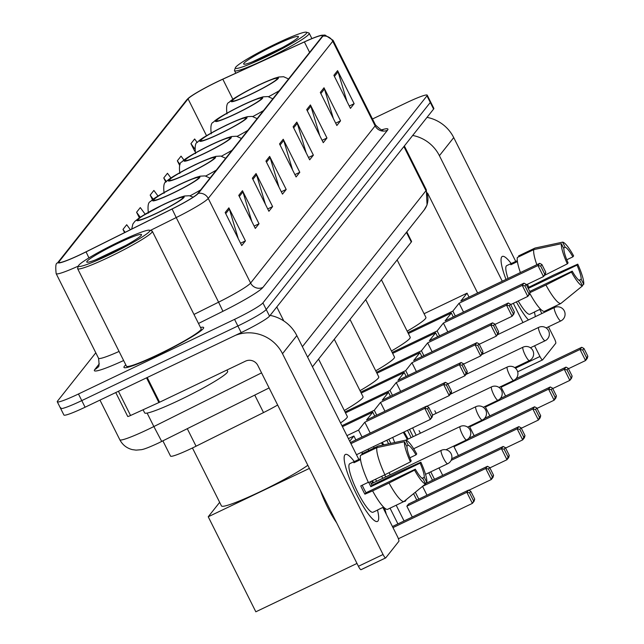 <?xml version="1.0" encoding="UTF-8"?>
<svg xmlns="http://www.w3.org/2000/svg" width="644" height="644" viewBox="0 0 644 644"><rect width="100%" height="100%" fill="white"/><g stroke="black" fill="none" stroke-linecap="round" stroke-linejoin="round"><path stroke-width="0.97" d="M277.661 405.02A27.845 2.576 153.4 0 1 263.525 412.579L196.058 446.203A27.845 2.576 153.4 0 1 191.719 448.321A27.845 2.576 153.4 0 1 170.531 456.105L162.892 440.866M406.807 231.904L411.548 241.355A27.845 2.576 153.4 0 1 411.299 242.039L312.453 366.798M60.834 407.708A27.845 2.576 -26.6 0 0 60.584 408.393L63.901 415.002A27.845 2.576 -26.6 0 0 85.089 407.217L241.186 332.586A27.845 2.576 -26.6 0 0 269.538 316.124L433.597 109.061A27.845 2.576 -26.6 0 0 433.847 108.377L430.538 101.768A27.845 2.576 -26.6 0 1 430.289 102.452A27.845 2.576 -26.6 0 0 430.538 101.768L427.23 95.159A27.845 2.576 -26.6 0 0 406.034 102.951L372.482 118.987M95.795 352.799L57.525 401.099A27.845 2.576 -26.6 0 0 57.276 401.784A27.845 2.576 -26.6 0 0 78.463 393.991L234.561 319.368L237.869 325.977A27.845 2.576 -26.6 0 0 266.23 309.514L430.289 102.452L266.23 309.514A27.845 2.576 -26.6 0 1 237.869 325.977L81.78 400.608L237.869 325.977L241.186 332.586M60.584 408.393A27.845 2.576 -26.6 0 0 81.78 400.608A27.845 2.576 -26.6 0 1 60.584 408.393L57.276 401.784M157.877 354.965A44.549 4.114 -26.6 0 0 203.641 327.53A44.549 4.114 -26.6 0 0 200.509 327.498A44.549 4.114 -26.6 0 1 203.641 327.53A44.549 4.114 -26.6 0 1 157.877 354.965A44.549 4.114 -26.6 0 1 123.97 367.426A44.549 4.114 -26.6 0 0 157.877 354.965M81.426 254.066A29.704 2.745 153.4 0 1 58.821 262.374A29.704 2.745 153.4 0 1 59.087 261.649L188.064 98.862A29.704 2.745 153.4 0 1 222.816 79.204L304.387 41.941A29.704 2.745 153.4 0 1 322.491 35.742A29.704 2.745 153.4 0 1 322.217 36.467L197.692 193.643A29.704 2.745 153.4 0 1 172.069 208.938L86.055 251.812A29.704 2.745 153.4 0 1 81.426 254.066M81.329 254.195A30.445 2.809 -26.6 0 0 86.071 251.876L172.093 209.01A30.445 2.809 -26.6 0 0 198.344 193.329L322.877 36.153A30.445 2.809 -26.6 0 0 321.34 35.315A30.445 2.809 -26.6 0 0 304.604 41.763L223.025 79.027A30.445 2.809 -26.6 0 0 188.145 98.419A30.445 2.809 -26.6 0 0 187.404 99.184L58.435 261.963A30.445 2.809 -26.6 0 0 81.329 254.195M125.813 364.898A44.549 4.114 -26.6 0 0 123.97 367.426A44.549 4.114 -26.6 0 1 125.813 364.898M234.561 319.368A27.845 2.576 -26.6 0 0 262.913 302.905L426.972 95.843A27.845 2.576 -26.6 0 0 427.23 95.159M310.416 104.94L326.967 137.993L323.264 142.67L306.713 109.617L310.416 104.94A7.422 7.253 -141.6 0 1 310.891 106.131L307.26 110.72M324.004 87.785L340.555 120.839L336.852 125.516L320.301 92.462L324.004 87.785A7.422 7.253 -141.6 0 1 324.479 88.985L320.849 93.565M337.593 70.639L354.144 103.692L350.441 108.369L333.89 75.316L337.593 70.639A7.422 7.253 -141.6 0 1 338.068 71.83L334.437 76.411M269.651 156.395L286.202 189.449L282.491 194.126L265.94 161.072L269.651 156.395A7.422 7.253 -141.6 0 1 270.126 157.587L266.495 162.167M256.062 173.542L272.613 206.595L268.902 211.272L252.351 178.219L256.062 173.542A7.422 7.253 -141.6 0 1 256.537 174.741L252.907 179.322M242.466 190.696L259.025 223.75L255.314 228.427L238.763 195.374L242.466 190.696A7.422 7.253 -141.6 0 1 242.941 191.888L239.31 196.468M228.878 207.843L245.436 240.896L241.725 245.573L225.175 212.52L228.878 207.843A7.422 7.253 -141.6 0 1 229.353 209.042L225.722 213.623M296.828 122.086L313.378 155.148L309.675 159.825L293.117 126.763L296.828 122.086A7.422 7.253 -141.6 0 1 297.303 123.286L293.672 127.866M283.239 139.241L299.79 172.294L296.087 176.971L279.528 143.918L283.239 139.241A7.422 7.253 -141.6 0 1 283.714 140.432L280.084 145.021M170.942 177.994L167.464 173.284L163.761 177.961L165.854 182.147M183.983 160.098L181.053 156.13L177.35 160.807L179.62 165.347M197.257 142.517L194.641 138.983L190.938 143.66L194.738 151.243M130.378 229.723L126.699 224.732L122.988 229.417L124.59 232.605M158.005 196.034L153.876 190.431L150.173 195.108L152.515 199.793M145.133 214.154L140.287 207.585L136.584 212.262L139.346 217.777M299.79 172.294L294.912 174.629M292.585 169.992L283.714 140.432M313.378 155.148L308.5 157.474M306.174 152.837L297.303 123.286M245.436 240.896L240.55 243.231M238.232 238.594L229.353 209.042M259.025 223.75L254.138 226.084M251.82 221.447L242.941 191.888M272.613 206.595L267.735 208.93M265.409 204.293L256.537 174.741M286.202 189.449L281.323 191.783M278.997 187.138L270.126 157.587M354.144 103.692L349.265 106.027M346.947 101.39L338.068 71.83M340.555 120.839L335.677 123.173M333.359 118.536L324.479 88.985M326.967 137.993L322.089 140.328M319.762 135.691L310.891 106.131M136.584 212.262L140.215 217.189M122.988 229.417L125.145 232.331M150.173 195.108L153.224 199.246M163.761 177.961L166.418 181.56M177.35 160.807L180.046 164.47M190.938 143.66L194.577 148.587M377.98 521.004A37.127 7.181 -115.6 0 1 374.269 520.489A37.127 7.181 -115.6 0 1 354.949 491.05A37.127 7.181 -115.6 0 1 344.162 457.522A37.127 7.181 -115.6 0 1 344.87 454.897A37.127 7.181 -115.6 0 1 354.281 461.531A37.127 7.181 -115.6 0 0 345.409 454.455A37.127 7.181 -115.6 0 0 344.87 454.897A37.127 7.181 -115.6 0 0 355.713 492.62A37.127 7.181 -115.6 0 0 377.44 521.447A37.127 7.181 -115.6 0 0 377.98 521.004A37.127 7.181 -115.6 0 0 377.497 510.096A37.127 7.181 -115.6 0 1 377.98 521.004M235.39 335.355A37.127 36.265 38.4 0 1 282.507 353.701L383.059 554.508A4.637 0.894 64.4 0 0 385.684 557.913A4.637 0.894 64.4 0 0 385.748 557.857L398.845 541.33A4.637 0.894 64.4 0 0 397.396 536.42L382.874 507.432M270.118 315.391A37.127 36.265 38.4 0 1 296.836 335.613L358.845 459.446M385.595 557.929L361.099 569.642A4.637 0.894 -115.6 0 1 361.034 569.699A4.637 0.894 -115.6 0 1 358.418 566.293L257.858 365.486A9.282 9.064 -141.6 0 0 245.509 361.147L159.599 402.218A4.637 0.427 153.4 0 1 158.899 402.548L130.555 415.493A4.637 0.427 153.4 0 1 127.729 416.467A4.637 0.427 153.4 0 1 127.77 416.346M368.32 482.3L360.761 485.914A26.919 5.208 -115.6 0 0 364.898 494.181L372.61 490.881A30.63 5.925 -115.6 0 0 387.455 509.396L403.885 501.547L425.587 483.886L423.044 478.806A18.563 3.59 -115.6 0 1 415.324 469.178L366.034 492.741A18.563 3.59 64.4 0 1 362.218 485.214M384.903 474.765L410.429 461.869L411.186 460.911A18.563 3.59 -115.6 0 1 407.016 446.799L404.472 441.72L376.885 447.636L360.455 455.485A30.63 5.925 -115.6 0 0 368.473 482.622L384.903 474.765A30.63 5.925 -115.6 0 1 376.885 447.636M378.302 509.621A26.919 5.208 -115.6 0 1 377.964 509.879L373.037 512.23A26.919 5.208 -115.6 0 1 357.283 491.34A26.919 5.208 -115.6 0 1 349.426 463.986A26.919 5.208 -115.6 0 1 349.813 463.664L354.747 461.305A26.919 5.208 -115.6 0 1 355.15 461.209L360.423 458.689M360.535 459.599L353.918 462.762A26.919 5.208 -115.6 0 1 354.353 461.627A26.919 5.208 -115.6 0 1 354.747 461.305M370.276 481.752A26.919 5.208 -115.6 0 1 371.95 485.27L397.098 472.857L420.87 462.183A24.134 4.669 -115.6 0 1 426.827 482.332L424.283 477.244L422.078 478.299M406.63 446.018L408.256 445.246L405.712 440.158L378.125 446.075L361.695 453.931L362.081 454.712M410.429 461.869A24.134 4.669 -115.6 0 1 404.472 441.72M405.712 440.158A24.134 4.669 -115.6 0 1 416.732 453.915L415.976 454.873L409.882 457.787M425.394 483.499L426.827 482.332M408.256 445.246A18.563 3.59 -115.6 0 1 415.976 454.873M368.819 482.453A18.563 3.59 64.4 0 1 370.815 486.703L420.113 463.141L420.87 462.183M420.113 463.141A18.563 3.59 -115.6 0 1 424.283 477.244M336.587 522.703A31.556 6.102 -115.6 0 1 320.269 490.116M377.964 509.879A26.919 5.208 -115.6 0 1 377.561 509.976L383.566 507.102M403.885 501.547A30.63 5.925 -115.6 0 1 389.04 483.024L414.567 470.136L415.324 469.178M372.61 490.881L389.04 483.024M425.587 483.886A24.134 4.669 -115.6 0 1 414.567 470.136M364.898 494.181L366.034 492.741M355.544 461.99L355.15 461.209M370.815 486.703L371.95 485.27M119.462 241.613A39.912 3.687 -26.6 0 0 78.463 265.803A39.912 3.687 -26.6 0 0 108.836 255.024A39.912 3.687 -26.6 0 0 149.529 230.222A39.912 3.687 -26.6 0 0 119.462 241.613M78.463 265.803L77.626 268.274A41.763 3.856 -26.6 0 0 77.626 268.669A41.763 3.856 -26.6 0 0 109.416 256.988A41.763 3.856 -26.6 0 0 152.322 231.268A41.763 3.856 -26.6 0 0 152 231.027L149.529 230.222M77.626 268.669L126.457 366.178A41.763 3.856 -26.6 0 0 158.247 354.498A41.763 3.856 -26.6 0 0 201.153 328.778L152.322 231.268M143.097 409.769L144.65 412.885A46.408 4.291 -26.6 0 0 179.974 399.9A46.408 4.291 -26.6 0 0 227.646 371.322L226.986 370.002M110.068 253.462A30.63 2.826 -26.6 0 0 141.535 234.891A30.63 2.826 -26.6 0 0 118.222 243.174A30.63 2.826 -26.6 0 0 86.996 262.205A30.63 2.826 -26.6 0 0 110.068 253.462M125.757 245.428L95.36 259.926M100.279 257.914L115.477 250.814M192.443 447.974L221.456 505.918A51.045 4.717 -26.6 0 0 260.305 491.638A51.045 4.717 -26.6 0 0 307.824 465.266M372.433 480.722A36.201 7.003 -115.6 0 1 373.52 482.734M384.452 507.939A36.201 7.003 -115.6 0 1 386.311 514.282M473.445 500.621L469.556 492.853L466.836 492.298L472.382 503.375L474.684 499.068L474.113 501.193L472.382 503.375L398.403 538.746M356.985 563.436L255.829 611.8L208.237 516.77L219.668 502.344M392.438 526.518L468.566 490.116L470.796 491.3L469.556 492.853M397.912 523.894L390.039 508.164M376.571 481.277L375.549 479.233M362.644 453.473L361.96 452.104M355.874 439.941L353.894 435.996L349.732 441.245M348.412 438.612L353.894 435.996M309.402 468.405L208.237 516.77M468.566 490.116L466.836 492.298L392.985 527.613M474.684 499.068L470.796 491.3M350.94 443.652L424.799 408.344L426.529 406.163L350.392 442.557M356.486 454.728L430.345 419.413L424.799 408.344L427.511 408.9L428.751 407.338L426.529 406.163M428.751 407.338L432.639 415.106L432.068 417.231L430.345 419.413L432.639 415.106M427.511 408.9L431.408 416.668M383.269 507.247A36.201 7.003 -115.6 0 1 384.186 510.04M371.612 481.116A36.201 7.003 -115.6 0 1 372.699 483.129M157.176 212.89A25.06 2.318 -26.6 0 0 182.92 197.458A25.06 2.318 -26.6 0 0 163.85 204.47A25.06 2.318 -26.6 0 0 138.106 219.902A25.06 2.318 -26.6 0 0 157.176 212.89M162.916 210.057A25.06 2.318 -26.6 0 0 160.171 211.433M382.158 442.452A36.201 7.003 -115.6 0 1 383.904 444.835M406.106 499.736A36.201 7.003 -115.6 0 1 405.599 500.879A36.201 7.003 -115.6 0 1 405.076 501.306A36.201 7.003 -115.6 0 1 404.046 501.41M492.322 476.801L488.434 469.033L485.713 468.478L491.259 479.547L492.322 476.801L493.562 475.24L492.99 477.365L491.259 479.547L468.848 490.269M412.281 517.027L406.847 506.184L408.578 504.002L487.444 466.296L489.665 467.472L488.434 469.033M385.748 476.89A36.201 7.003 -115.6 0 1 384.709 474.853M374.043 448.023A36.201 7.003 -115.6 0 1 373.657 446.517M416.789 500.074L413.585 493.666M388.622 443.821L386.819 440.222M374.752 416.113L372.771 412.168L366.533 420.041L445.398 382.335L443.676 384.516L446.389 385.072L447.628 383.518L445.398 382.335M362.017 437.002L358.563 430.095L364.802 422.223L370.236 433.074M368.11 449.166L368.795 450.534M381.699 476.294L382.721 478.339M396.181 505.226L404.062 520.956M342.439 426.674L372.771 412.168M358.563 430.095L346.939 435.658M487.444 466.296L485.713 468.478L406.847 506.184M493.562 475.24L489.665 467.472M364.802 422.223L443.676 384.516L449.214 395.593L450.277 392.84L451.516 391.278L450.945 393.412L449.214 395.593L426.803 406.308M447.628 383.518L451.516 391.278M446.389 385.072L450.277 392.84M405.189 500.485A36.201 7.003 -115.6 0 1 404.633 501.435M388.984 472.704A7.422 1.433 64.4 0 0 390.353 474.692M381.337 442.847A36.201 7.003 -115.6 0 1 382.955 445.036M172.89 193.055A25.06 2.318 -26.6 0 0 198.634 177.631A25.06 2.318 -26.6 0 0 179.563 184.643A25.06 2.318 -26.6 0 0 153.819 200.067A25.06 2.318 -26.6 0 0 172.89 193.055M340.555 422.915A51.045 4.717 -26.6 0 0 347.333 416.547L318.563 359.078M178.63 190.23A25.06 2.318 -26.6 0 0 175.884 191.606M404.11 431.955A36.201 7.003 -115.6 0 1 408.111 439.079M508.036 456.966L504.147 449.198L501.426 448.643L506.973 459.719L508.036 456.966L509.275 455.405L508.704 457.53L506.973 459.719L489.875 467.89M425.451 483.612L503.157 446.461L505.387 447.636L504.147 449.198M394.716 442.509A36.201 7.003 -115.6 0 1 392.727 437.397M432.502 480.239L428.775 472.785M411.162 437.622L407.515 430.329M390.465 396.285L388.485 392.333L382.246 400.206L461.12 362.5L459.389 364.689L462.102 365.245L463.342 363.683L461.12 362.5M376.732 415.163L374.277 410.268L380.515 402.395L384.951 411.242M388.807 439.272L390.844 443.346M415.332 492.241L418.777 499.124M426.988 495.196L422.561 486.357M345.506 412.885L388.485 392.333M374.277 410.268L341.956 425.716M503.157 446.461L501.426 448.643L422.577 486.341M509.275 455.405L505.387 447.636M380.515 402.395L459.389 364.689L464.936 375.758L465.998 373.005L467.23 371.451L466.659 373.576L464.936 375.758L447.838 383.929M463.342 363.683L467.23 371.451M462.102 365.245L465.998 373.005M403.289 432.349A36.201 7.003 -115.6 0 1 407.29 439.474M188.603 173.228A25.06 2.318 -26.6 0 0 214.347 157.796A25.06 2.318 -26.6 0 0 195.277 164.808A25.06 2.318 -26.6 0 0 169.533 180.24A25.06 2.318 -26.6 0 0 188.603 173.228M344.307 410.494A51.045 4.717 -26.6 0 0 363.047 396.712L334.276 339.251M194.351 170.394A25.06 2.318 -26.6 0 0 191.598 171.771M523.749 437.131L519.861 429.363L517.148 428.807L522.687 439.884L523.749 437.131L524.989 435.577L524.417 437.703L522.687 439.884L505.596 448.055M451.71 458.737L518.871 426.626L521.101 427.809L519.861 429.363M416.161 435.231A36.201 7.003 -115.6 0 1 412.659 427.866M406.179 376.45L404.199 372.506L397.96 380.379L476.834 342.672L475.103 344.854L477.816 345.409L479.056 343.848L476.834 342.672M392.446 395.336L389.99 390.433L396.229 382.56L400.665 391.407M409.495 429.379L413.15 436.672M430.756 471.835L434.491 479.289M442.702 475.361L438.975 467.906M361.22 393.049L404.199 372.506M389.99 390.433L345.023 411.935M518.871 426.626L517.148 428.807L451.114 460.38M524.989 435.577L521.101 427.809M396.229 382.56L475.103 344.854L480.649 355.923L482.944 351.616L482.372 353.741L480.649 355.923L463.551 364.102M479.056 343.848L482.944 351.616M477.816 345.409L481.712 353.178M419.083 430.627A7.422 1.433 64.4 0 0 420.484 433.162M204.317 153.393A25.06 2.318 -26.6 0 0 230.061 137.961A25.06 2.318 -26.6 0 0 210.991 144.972A25.06 2.318 -26.6 0 0 185.247 160.404A25.06 2.318 -26.6 0 0 204.317 153.393M360.02 390.667A51.045 4.717 -26.6 0 0 378.769 376.877L349.99 319.416M210.065 150.559A25.06 2.318 -26.6 0 0 207.312 151.936M539.463 417.304L535.575 409.536L532.862 408.98L538.4 420.049L539.463 417.304L540.702 415.742L540.131 417.867L538.4 420.049L521.31 428.228M468.84 438.226L534.584 406.791L536.814 407.974L535.575 409.536M427.858 406.863A36.201 7.003 -115.6 0 1 427.471 405.986M458.415 455.533L453.988 446.686L454.954 445.463M421.892 356.615L419.912 352.671L413.673 360.543L492.547 322.837L490.817 325.019L493.529 325.574L494.769 324.013L492.547 322.837M408.159 375.5L405.704 370.598L411.943 362.725L416.378 371.572M376.933 373.222L419.912 352.671M405.704 370.598L360.745 392.099M534.584 406.791L532.862 408.98L453.988 446.686M540.702 415.742L536.814 407.974M411.943 362.725L490.817 325.019L496.363 336.096L498.657 331.781L498.094 333.906L496.363 336.096L479.265 344.266M494.769 324.013L498.657 331.781M493.529 325.574L497.426 333.342M434.797 410.792A7.422 1.433 64.4 0 0 436.205 413.327M220.031 133.558A25.06 2.318 -26.6 0 0 245.775 118.126A25.06 2.318 -26.6 0 0 226.704 125.137A25.06 2.318 -26.6 0 0 200.96 140.569A25.06 2.318 -26.6 0 0 220.031 133.558M375.734 370.831A51.045 4.717 -26.6 0 0 394.482 357.042L365.703 299.581M225.778 130.724A25.06 2.318 -26.6 0 0 223.025 132.101M555.176 397.469L551.288 389.701L548.575 389.145L554.114 400.214L555.176 397.469L556.416 395.907L555.844 398.032L554.114 400.214L537.024 408.393M484.554 418.399L550.306 386.964L552.528 388.139L551.288 389.701M474.137 435.698L469.701 426.851L470.667 425.636M437.606 336.78L435.626 332.835L429.387 340.708L508.261 303.002L506.53 305.184L509.251 305.739L510.483 304.185L508.261 303.002M423.873 355.665L421.418 350.771L427.656 342.89L432.092 351.737M392.647 353.387L435.626 332.835M421.418 350.771L376.458 372.264M550.306 386.964L548.575 389.145L469.701 426.851M556.416 395.907L552.528 388.139M427.656 342.89L506.53 305.184L512.077 316.26L514.371 311.954L513.807 314.079L512.077 316.26L494.978 324.431M510.483 304.185L514.371 311.954M509.251 305.739L513.139 313.507M451.235 392.333A7.422 1.433 64.4 0 0 451.919 393.5M235.744 113.73A25.06 2.318 -26.6 0 0 261.488 98.299A25.06 2.318 -26.6 0 0 242.418 105.31A25.06 2.318 -26.6 0 0 216.674 120.734A25.06 2.318 -26.6 0 0 235.744 113.73M391.447 350.996A51.045 4.717 -26.6 0 0 410.196 337.214L381.417 279.754M241.492 110.897A25.06 2.318 -26.6 0 0 238.739 112.273M570.898 377.634L567.002 369.865L564.289 369.31L569.835 380.387L572.13 376.072L571.558 378.205L569.835 380.387L552.737 388.557M500.267 398.564L566.02 367.128L568.241 368.304L567.002 369.865M489.851 415.863L485.415 407.016L486.381 405.801M453.32 316.953L451.339 313L445.101 320.881L523.975 283.167L522.244 285.356L524.965 285.912L526.196 284.35L523.975 283.167M439.586 335.838L437.139 330.936L443.378 323.063L447.805 331.91M408.36 333.552L451.339 313M437.139 330.936L392.172 352.429M566.02 367.128L564.289 369.31L485.415 407.016M572.13 376.072L568.241 368.304M443.378 323.063L522.244 285.356L527.79 296.425L530.084 292.118L529.521 294.244L527.79 296.425L510.692 304.604M526.196 284.35L530.084 292.118M524.965 285.912L528.853 293.68M466.948 372.498A7.422 1.433 64.4 0 0 467.633 373.665M251.458 93.895A25.06 2.318 -26.6 0 0 277.202 78.463A25.06 2.318 -26.6 0 0 258.131 85.475A25.06 2.318 -26.6 0 0 232.387 100.907A25.06 2.318 -26.6 0 0 251.458 93.895M407.169 331.169A51.045 4.717 -26.6 0 0 425.909 317.379L397.131 259.918M257.206 91.062A25.06 2.318 -26.6 0 0 254.452 92.438M586.612 357.798L582.715 350.03L580.003 349.475L585.549 360.551L586.612 357.798L587.843 356.245L587.272 358.37L585.549 360.551L568.451 368.722M515.981 378.728L581.733 347.293L583.955 348.476L582.715 350.03M505.564 396.028L501.129 387.189L502.095 385.965M469.033 297.117L467.053 293.173L460.814 301.046L539.688 263.34L537.957 265.521L540.678 266.077L541.91 264.515L539.688 263.34M455.3 316.003L452.853 311.1L459.091 303.227L463.519 312.074M424.074 313.717L467.053 293.173M452.853 311.1L407.885 332.602M581.733 347.293L580.003 349.475L501.129 387.189M587.843 356.245L583.955 348.476M459.091 303.227L537.957 265.521L543.504 276.59L545.798 272.283L545.235 274.408L543.504 276.59L526.406 284.769M541.91 264.515L545.798 272.283M540.678 266.077L544.566 273.845M482.662 352.671A7.422 1.433 64.4 0 0 483.346 353.83M528.442 319.947A37.127 7.181 -115.6 0 1 516.367 301.883A37.127 7.181 -115.6 0 0 528.442 319.947M506.007 279.44A37.127 7.181 -115.6 0 1 501.056 259.508A37.127 7.181 -115.6 0 1 501.773 256.876A37.127 7.181 -115.6 0 1 511.175 263.517A37.127 7.181 -115.6 0 0 502.304 256.433A37.127 7.181 -115.6 0 0 501.773 256.876A37.127 7.181 -115.6 0 0 506.007 279.44M412.683 135.457A37.127 36.265 38.4 0 1 439.401 155.687L502.272 281.227M427.012 117.369A37.127 36.265 38.4 0 1 453.73 137.599L515.739 261.424M534.391 312.082A37.127 7.181 -115.6 0 1 535.325 316.655A37.127 7.181 -115.6 0 0 534.391 312.082M513.34 303.332L522.968 322.564M534.601 345.788L539.954 356.486A4.637 0.894 64.4 0 0 542.578 359.899A4.637 0.894 64.4 0 0 542.642 359.843L555.74 343.316A4.637 0.894 64.4 0 0 554.291 338.398L548.487 326.822M539.769 309.418L541.837 313.548M542.49 359.916L517.993 371.62A4.637 0.894 -115.6 0 1 517.929 371.677A4.637 0.894 -115.6 0 1 517.623 371.62M498.327 334.349L498.094 333.89M477.623 293.012L427.6 193.128M529.762 293.334A30.63 5.925 -115.6 0 0 544.349 311.382L560.779 303.525L582.482 285.872L579.938 280.792A18.563 3.59 -115.6 0 1 572.218 271.156L529.754 291.458M544.438 275.407L567.324 263.855L568.08 262.897A18.563 3.59 -115.6 0 1 563.911 248.785L561.367 243.706L533.779 249.614L517.349 257.471A30.63 5.925 -115.6 0 0 520.408 272.557M508.019 278.474A26.919 5.208 -115.6 0 1 506.321 265.964A26.919 5.208 -115.6 0 1 506.707 265.65L511.642 263.291A26.919 5.208 -115.6 0 1 512.044 263.187L517.317 260.667M517.43 261.585L510.813 264.748A26.919 5.208 -115.6 0 1 511.247 263.613A26.919 5.208 -115.6 0 1 511.642 263.291M527.436 284.278A26.919 5.208 -115.6 0 1 528.845 287.248L553.993 274.835L577.765 264.161A24.134 4.669 -115.6 0 1 583.722 284.31L581.178 279.23L578.972 280.285M563.524 248.004L565.15 247.224L562.606 242.144L535.019 248.053L518.589 255.91L518.975 256.69M536.838 264.7A30.63 5.925 -115.6 0 1 533.779 249.614M567.324 263.855A24.134 4.669 -115.6 0 1 561.367 243.706M562.606 242.144A24.134 4.669 -115.6 0 1 573.627 255.893L572.87 256.859L566.776 259.765M582.289 285.477L583.722 284.31M565.15 247.224A18.563 3.59 -115.6 0 1 572.87 256.859M528.241 288.432L577.008 265.119L577.765 264.161M577.008 265.119A18.563 3.59 -115.6 0 1 581.178 279.23M477.51 293.068A31.556 6.102 -115.6 0 1 477.164 292.094M535.196 311.607A26.919 5.208 -115.6 0 1 534.858 311.857L529.932 314.216A26.919 5.208 -115.6 0 1 518.243 300.99M534.858 311.857A26.919 5.208 -115.6 0 1 534.456 311.962L540.461 309.088M560.779 303.525A30.63 5.925 -115.6 0 1 545.935 285.01L571.461 272.114L572.218 271.156M529.94 292.658L545.935 285.01M582.482 285.872A24.134 4.669 -115.6 0 1 571.461 272.114M512.439 263.968L512.044 263.187M528.112 288.182L528.845 287.248M276.357 43.591A39.912 3.687 -26.6 0 0 235.358 67.789A39.912 3.687 -26.6 0 0 265.731 57.002A39.912 3.687 -26.6 0 0 306.423 32.2A39.912 3.687 -26.6 0 0 276.357 43.591M235.358 67.789L234.521 70.252A41.763 3.856 -26.6 0 0 234.521 70.655A41.763 3.856 -26.6 0 0 266.31 58.966A41.763 3.856 -26.6 0 0 309.217 33.246A41.763 3.856 -26.6 0 0 308.895 33.013L306.423 32.2M266.962 55.44A30.63 2.826 -26.6 0 0 298.43 36.877A30.63 2.826 -26.6 0 0 275.117 45.152A30.63 2.826 -26.6 0 0 243.891 64.191A30.63 2.826 -26.6 0 0 266.962 55.44M282.652 47.406L252.255 61.905M257.173 59.9L272.372 52.792M187.291 428.703L196.058 446.203M254.758 395.086L263.525 412.579M406.445 232.363L411.299 242.039M269.103 387.938L158.553 442.991C149.537 447.194 143.733 449.431 141.141 449.705L136.109 450.132L132.278 449.609C126.675 448.16 122.529 444.875 119.824 439.755A37.127 3.429 -26.6 0 0 148.08 429.363A37.127 3.429 -26.6 0 0 153.86 426.545L147.122 413.078M269.538 316.124L262.913 302.905M85.089 407.217L78.463 393.991M433.597 109.061L426.972 95.843M283.787 320.945L276.791 306.971M161.716 441.446L153.86 426.545L261.561 372.868M302.382 346.689L425.982 190.696L403.885 146.566M426.312 189.787L427.053 204.921L424.098 210.081A18.563 18.129 -141.6 0 0 425.982 190.696A37.127 3.429 -26.6 0 0 426.312 189.787L404.368 145.955M59.087 261.649L59.57 262.599M88.936 257.89L86.071 251.876M322.877 36.153A9.282 9.064 38.4 0 1 332.763 41.256L208.237 198.433A9.282 9.064 -141.6 0 0 198.344 193.329M321.34 35.315L324.962 35.042L333.101 40.347A37.127 3.429 153.4 0 1 332.763 41.256L375.138 125.878A37.127 3.429 -26.6 0 0 375.476 124.968C380.041 129.339 382.576 130.925 383.091 129.726M150.293 230.472L176.215 217.559L218.59 302.173A37.127 3.429 -26.6 0 0 250.613 283.054L208.237 198.433A37.127 3.429 153.4 0 1 176.215 217.559L172.093 209.01M187.404 99.184A9.282 9.064 -141.6 0 0 186.406 100.247L57.429 263.034A9.282 9.064 38.4 0 1 58.435 261.963M78.375 266.069A37.127 3.429 153.4 0 1 56.157 273.636L98.532 358.249A37.127 3.429 -26.6 0 0 119.076 351.439M123.632 360.535A46.408 4.291 153.4 0 1 94.789 369.535L99.321 363.812M382.142 129.71A46.408 4.291 153.4 0 1 387.495 130.217L262.961 287.385A46.408 4.291 153.4 0 1 222.937 311.293L198.489 323.473M193.973 314.441L218.59 302.173L222.937 311.293M262.961 287.385A9.282 9.064 -141.6 0 1 250.613 283.054L375.138 125.878A9.282 9.064 -141.6 0 0 387.495 130.217M94.789 369.535A9.282 9.064 -141.6 0 0 97.92 367.032C99.136 367.37 99.337 364.44 98.532 358.249M304.387 41.941L309.619 52.381M222.816 79.204L232.878 99.297M188.064 98.862L206.515 135.699M296.836 335.613L282.507 353.701M147.226 377.505L159.599 402.218M358.418 566.293L383.059 554.508M158.899 402.548L146.526 377.843M118.432 391.278L130.555 415.493M447.797 463.656A7.422 1.433 -115.6 0 1 447.685 463.736A7.422 1.433 -115.6 0 1 443.499 458.286A7.422 1.433 -115.6 0 1 441.172 450.43A7.422 1.433 -115.6 0 1 441.285 450.341A7.422 1.433 -115.6 0 1 441.43 450.317M164.035 204.237A26.452 2.447 -26.6 0 0 137.1 219.878A26.452 2.447 -26.6 0 0 156.991 213.124A26.452 2.447 -26.6 0 0 183.926 197.491A26.452 2.447 -26.6 0 0 164.035 204.237M466.675 439.828A7.422 1.433 -115.6 0 1 466.562 439.916A7.422 1.433 -115.6 0 1 462.376 434.467A7.422 1.433 -115.6 0 1 460.049 426.602A7.422 1.433 -115.6 0 1 460.162 426.521A7.422 1.433 -115.6 0 1 460.307 426.489M179.748 184.409A26.452 2.447 -26.6 0 0 152.813 200.043A26.452 2.447 -26.6 0 0 172.705 193.297A26.452 2.447 -26.6 0 0 199.64 177.655A26.452 2.447 -26.6 0 0 179.748 184.409M200.638 189.916A35.734 3.3 153.4 0 1 189.988 195.857M482.388 419.993A7.422 1.433 -115.6 0 1 482.276 420.081A7.422 1.433 -115.6 0 1 478.089 414.631A7.422 1.433 -115.6 0 1 475.763 406.775A7.422 1.433 -115.6 0 1 475.876 406.686A7.422 1.433 -115.6 0 1 476.021 406.654M195.462 164.574A26.452 2.447 -26.6 0 0 168.527 180.207A26.452 2.447 -26.6 0 0 188.418 173.461A26.452 2.447 -26.6 0 0 215.354 157.82A26.452 2.447 -26.6 0 0 195.462 164.574M216.352 170.088A35.734 3.3 153.4 0 1 205.702 176.029M498.102 400.157A7.422 1.433 -115.6 0 1 497.989 400.246A7.422 1.433 -115.6 0 1 493.803 394.796A7.422 1.433 -115.6 0 1 491.477 386.939A7.422 1.433 -115.6 0 1 491.589 386.851A7.422 1.433 -115.6 0 1 491.734 386.827M211.176 144.739A26.452 2.447 -26.6 0 0 184.24 160.38A26.452 2.447 -26.6 0 0 204.132 153.626A26.452 2.447 -26.6 0 0 231.067 137.985A26.452 2.447 -26.6 0 0 211.176 144.739M232.065 150.253A35.734 3.3 153.4 0 1 221.415 156.194M513.815 380.33A7.422 1.433 -115.6 0 1 513.703 380.419A7.422 1.433 -115.6 0 1 509.517 374.961A7.422 1.433 -115.6 0 1 507.19 367.104A7.422 1.433 -115.6 0 1 507.303 367.016A7.422 1.433 -115.6 0 1 507.448 366.991M226.889 124.904A26.452 2.447 -26.6 0 0 199.954 140.545A26.452 2.447 -26.6 0 0 219.846 133.791A26.452 2.447 -26.6 0 0 246.781 118.158A26.452 2.447 -26.6 0 0 226.889 124.904M247.779 130.418A35.734 3.3 153.4 0 1 237.129 136.359M529.529 360.495A7.422 1.433 -115.6 0 1 529.424 360.584A7.422 1.433 -115.6 0 1 525.23 355.134A7.422 1.433 -115.6 0 1 522.904 347.277A7.422 1.433 -115.6 0 1 523.017 347.188A7.422 1.433 -115.6 0 1 523.161 347.156M242.603 105.077A26.452 2.447 -26.6 0 0 215.668 120.71A26.452 2.447 -26.6 0 0 235.559 113.964A26.452 2.447 -26.6 0 0 262.494 98.323A26.452 2.447 -26.6 0 0 242.603 105.077M263.493 110.591A35.734 3.3 153.4 0 1 252.851 116.524M545.243 340.66A7.422 1.433 -115.6 0 1 545.138 340.748A7.422 1.433 -115.6 0 1 540.944 335.299A7.422 1.433 -115.6 0 1 538.617 327.442A7.422 1.433 -115.6 0 1 538.73 327.353A7.422 1.433 -115.6 0 1 538.875 327.321M258.316 85.241A26.452 2.447 -26.6 0 0 231.381 100.875A26.452 2.447 -26.6 0 0 251.273 94.129A26.452 2.447 -26.6 0 0 278.208 78.488A26.452 2.447 -26.6 0 0 258.316 85.241M279.206 90.756A35.734 3.3 153.4 0 1 268.564 96.697M560.956 320.833A7.422 1.433 -115.6 0 1 560.852 320.921A7.422 1.433 -115.6 0 1 556.658 315.463A7.422 1.433 -115.6 0 1 554.339 307.607A7.422 1.433 -115.6 0 1 554.444 307.518A7.422 1.433 -115.6 0 1 554.589 307.494M453.73 137.599L439.401 155.687M515.466 368.199L539.954 356.486M119.824 439.755L99.965 400.101M424.098 210.081L307.599 357.114M188.145 98.419L186.406 100.247M57.429 263.034C55.795 262.921 55.376 266.455 56.157 273.636M333.101 40.347L375.476 124.968M385.684 557.913L361.034 569.699M127.729 416.467L115.759 392.55M425.523 474.338L447.685 463.736A7.422 7.422 0 0 0 450.285 452.41A7.422 7.422 0 0 0 441.285 450.341L371.274 483.813M193.192 197.169L189.344 195.744L184.514 196.001L179.644 197.475L164.164 204.132L140.07 217.286L134.878 221.335L132.873 224.023L131.698 229.063M445.962 449.762L466.562 439.916A7.422 7.422 0 0 0 469.162 428.59A7.422 7.422 0 0 0 460.162 426.521L413.681 448.739M209.976 178.13L205.058 175.909L200.228 176.166L195.357 177.639L179.877 184.297C162.57 192.95 152.813 198.69 150.591 201.5C148.225 202.055 147.5 205.927 148.41 213.116M467.584 427.109L482.276 420.081A7.422 7.422 0 0 0 484.876 408.755A7.422 7.422 0 0 0 475.876 406.686L405.833 440.174M225.69 158.295L220.771 156.073L215.941 156.339L211.071 157.804L195.591 164.462C178.291 173.123 168.527 178.855 166.305 181.664C163.938 182.22 163.214 186.092 164.123 193.281M483.298 407.274L497.989 400.246A7.422 7.422 0 0 0 500.597 388.92A7.422 7.422 0 0 0 491.589 386.851L432.607 415.05M241.403 138.468L236.485 136.238L231.655 136.504L226.785 137.977L211.312 144.626C194.005 153.288 184.24 159.02 182.027 161.837C179.66 162.393 178.927 166.265 179.837 173.445M499.011 387.438L513.703 380.419A7.422 7.422 0 0 0 516.311 369.084A7.422 7.422 0 0 0 507.303 367.016L450.245 394.297M257.117 118.633L252.198 116.411L247.368 116.669L242.498 118.142L227.026 124.799C209.719 133.453 199.954 139.193 197.74 142.002C195.374 142.557 194.641 146.43 195.551 153.61M514.725 367.611L529.424 360.584A7.422 7.422 0 0 0 532.024 349.257A7.422 7.422 0 0 0 523.017 347.188L465.958 374.462M272.839 98.798L267.92 96.576L263.082 96.833L258.212 98.307L242.74 104.964C225.432 113.618 215.668 119.357 213.454 122.167C211.087 122.722 210.355 126.594 211.264 133.783M530.439 347.776L545.138 340.748A7.422 7.422 0 0 0 547.738 329.422A7.422 7.422 0 0 0 538.73 327.353L481.672 354.635M288.552 78.962L283.634 76.741L278.796 77.006L273.925 78.471L258.453 85.129C241.146 93.791 231.381 99.522 229.167 102.34C226.801 102.895 226.068 106.759 226.986 113.948M546.152 327.941L560.852 320.921A7.422 7.422 0 0 0 563.452 309.587A7.422 7.422 0 0 0 554.444 307.518L497.385 334.8M542.578 359.899L517.929 371.677M235.793 73.191L234.521 70.655M311.889 38.584L309.217 33.246"/></g></svg>
